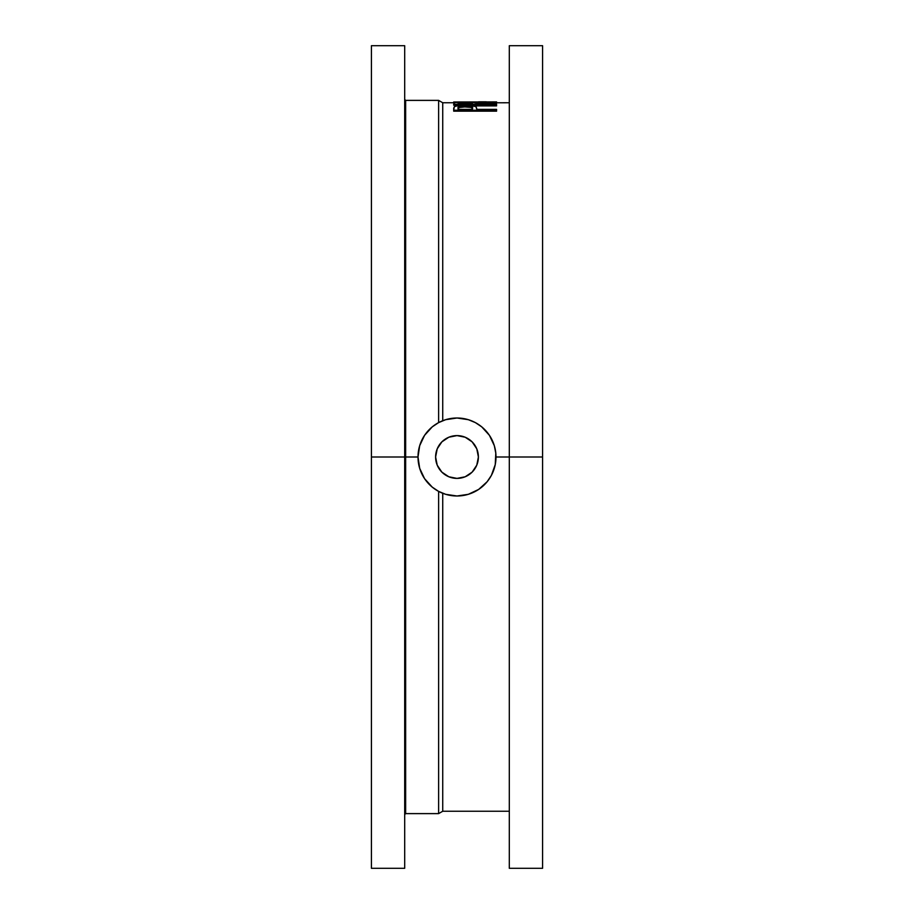 <?xml version="1.0" encoding="UTF-8"?>
<svg xmlns="http://www.w3.org/2000/svg" width="914" height="914" viewBox="0 0 914 914"><rect width="100%" height="100%" fill="white"/><g stroke="black" fill="none" stroke-linecap="round" stroke-linejoin="round"><path stroke-width="1.37" d="M418.006 457A38.994 38.994 0 0 1 457 418.006A38.994 38.994 0 0 1 495.994 457L542.585 457L542.585 45.7L542.585 457L495.994 457A38.994 38.994 0 0 1 457 495.994A38.994 38.994 0 0 1 418.006 457L405.645 457L405.645 100.38L405.645 457L418.006 457L419.686 468.322L424.576 478.662L432.265 487.139L438.617 491.389L438.617 813.62L438.617 491.389L445.678 494.314L457 495.994L468.322 494.314L478.662 489.424L487.139 481.735L491.389 475.383L495.239 464.609L495.799 453.173L494.314 445.678L489.424 435.338L481.735 426.861L475.383 422.611L468.322 419.686L457 418.006L445.678 419.686L438.617 422.611L438.617 100.38L438.617 422.611L432.265 426.861L424.576 435.338L419.686 445.678L418.006 457M371.415 78.09L371.415 68.573L371.415 78.09M404.696 78.09L404.696 68.573L404.696 78.09M509.304 78.09L509.304 68.573L509.304 78.09M542.585 78.09L542.585 68.573L542.585 78.09M371.415 355.466L371.415 364.983L371.415 355.466M404.696 355.466L404.696 364.983L404.696 355.466M509.304 355.466L509.304 364.983L509.304 355.466M542.585 355.466L542.585 364.983L542.585 355.466M371.415 558.534L371.415 549.017L371.415 558.534M404.696 558.534L404.696 549.017L404.696 558.534M509.304 558.534L509.304 549.017L509.304 558.534M542.585 558.534L542.585 549.017L542.585 558.534M371.415 835.91L371.415 845.427L371.415 835.91M404.696 835.91L404.696 845.427L404.696 835.91M509.304 835.91L509.304 845.427L509.304 835.91M542.585 835.91L542.585 845.427L542.585 835.91M371.415 518.364L371.415 525.801L371.415 518.364M542.585 518.364L542.585 525.801L542.585 518.364M371.415 395.636L371.415 388.199L371.415 395.636M542.585 395.636L542.585 388.199L542.585 395.636M509.304 868.3L509.304 45.7L509.304 868.3L542.585 868.3L542.585 457L542.585 868.3M404.696 457L405.645 457L405.645 813.62L405.645 457L404.696 457L404.696 45.7L404.696 457L371.415 457L404.696 457L404.696 868.3L404.696 457M371.415 868.3L371.415 45.7L371.415 868.3L404.696 868.3M404.696 99.432L405.645 100.38L438.617 100.38L442.73 102.756L442.73 420.714L442.73 102.756L453.915 102.756M496.588 102.791L509.304 102.756M481.575 102.756L476.582 102.756M496.588 111.165L453.698 111.165L453.698 110.217L496.588 110.217L496.588 109.383L476.8 109.383L475.897 106.618L470.253 105.544L457.206 105.853L454.338 106.675L453.698 108.218L453.698 111.165L496.588 111.165L496.588 110.217L496.588 111.165M476.8 103.499L496.588 102.082L476.8 103.065L471.613 102.185L454.669 102.482L453.698 104.253L496.588 104.253L476.8 103.819L496.588 102.311L496.588 103.259L485.825 103.819M496.588 105.201L453.698 105.201L453.698 104.253L453.698 105.201L496.588 105.201L496.588 104.253L496.588 105.201M442.73 493.286L442.73 811.244L442.73 493.286M371.415 860.394L371.415 858.257M494.314 445.678L493.023 442.079M478.662 424.576L475.383 422.611M445.678 419.686L442.079 420.977M432.265 426.861L429.431 429.431M424.576 435.338L422.611 438.617M419.686 468.322L420.977 471.921M435.338 489.424L438.617 491.389M468.322 494.314L471.921 493.023M489.424 478.662L491.389 475.383M472.481 107.715L472.389 109.383L458.097 109.383L458.542 106.847L461.684 106.127L469.636 106.218L472.481 107.715M476.8 108.755L476.091 106.732C474.583 105.841 470.95 105.396 465.203 105.396C459.571 105.407 455.949 105.83 454.338 106.675L453.698 110.217L496.588 110.217L496.588 109.383L476.8 109.383M472.492 107.886L472.389 109.383L458.097 109.383L458.097 107.829C457.331 106.755 459.708 106.138 465.226 105.978C470.859 106.15 473.281 106.789 472.492 107.886L472.492 107.886M472.492 108.846C473.281 107.738 470.859 107.098 465.226 106.927L465.226 105.978L465.226 106.927C459.708 107.087 457.331 107.703 458.097 108.777L458.097 109.383M472.458 108.492L470.904 107.395L464.758 106.927L459.171 107.509L458.097 108.777M458.097 103.819L458.302 102.722L460.176 102.414L472.458 103.065L472.389 103.819L458.097 103.819L458.771 102.562L465.157 102.288L472.458 103.065L472.389 103.819L458.097 103.819L458.097 103.054M476.8 103.819L496.588 104.253L453.698 104.253L454.281 102.574L465.169 102.105C473.486 102.094 477.359 102.414 476.8 103.065L496.588 101.911L453.698 102.002L453.698 102.756L453.698 102.002L496.588 101.911L496.588 103.259L486.042 103.808M472.458 104.013L465.157 103.236L465.157 102.288L465.157 103.236L458.097 104.002M472.412 103.865L466.117 103.236L458.131 103.853M478.616 101.808L486.282 101.808M496.588 105.887L473.429 105.887M496.588 105.396L458.097 105.396M437.235 448.808A21.399 21.399 0 0 1 465.192 437.235A21.399 21.399 0 0 1 476.765 465.192A21.399 21.399 0 0 1 448.808 476.765A21.399 21.399 0 0 1 437.235 448.808L441.873 441.862L448.82 437.223L457.011 435.601L465.192 437.235L472.138 441.873L476.777 448.82L478.399 457.011L476.765 465.192L472.127 472.138L465.18 476.777L456.989 478.399L448.808 476.765L441.862 472.127L437.223 465.18L435.601 456.989L437.235 448.808M509.304 45.7L542.585 45.7M371.415 45.7L404.696 45.7M509.304 811.244L442.73 811.244L438.617 813.62L405.645 813.62L404.696 814.568"/></g></svg>

